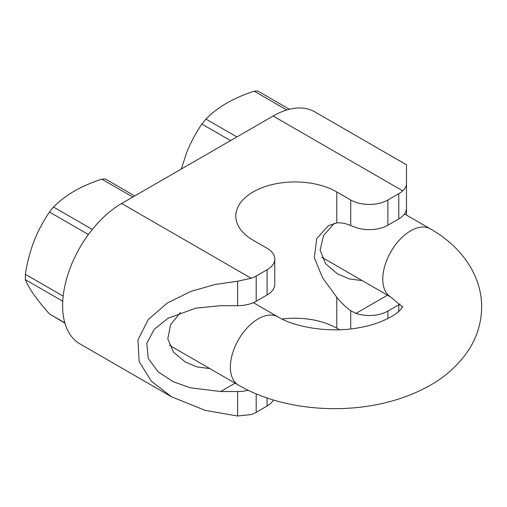 <?xml version="1.0" encoding="UTF-8"?>
<svg xmlns="http://www.w3.org/2000/svg" width="507" height="507" viewBox="0 0 507 507"><rect width="100%" height="100%" fill="white"/><g stroke="black" fill="none" stroke-linecap="round" stroke-linejoin="round"><path stroke-width="0.76" d="M406.481 164.794L406.481 215.095L406.481 164.794L314.853 111.895A83.452 48.184 120 0 0 273.127 116.027L121.648 203.478A83.452 48.184 120 0 0 67.133 277.018A83.452 48.184 120 0 0 79.922 343.892L171.55 396.791L151.359 381.207L139.102 361.459L137.955 339.874L148.253 319.556L167.24 303.053L190.727 291.462L214.981 284.509L237.612 281.214L251.212 278.28A26.282 15.172 0 0 0 256.2 276.023L256.2 301.24A26.282 15.172 180 0 1 237.612 305.689L237.612 281.214M398.781 218.923L398.781 193.706A26.282 15.172 0 0 0 402.685 190.828C405.188 188.458 406.449 186.088 406.481 183.718L406.481 208.193A26.282 15.172 180 0 1 398.781 218.923L387.893 225.209A26.282 15.172 180 0 1 355.958 227.554L350.717 225.545L350.717 199.992L336.781 191.944A59.142 34.146 0 0 0 272.329 184.542A59.142 34.146 0 0 0 235.825 216.09A59.142 34.146 0 0 0 253.145 240.229L267.081 248.278A26.282 15.172 0 0 1 274.781 259.007L274.781 284.224A26.282 15.172 180 0 1 267.081 294.96L256.2 301.24M398.781 193.706L387.893 199.992L387.893 225.209M267.081 294.96L267.081 269.743L256.2 276.023M350.717 328.916L350.717 310.715A52.57 30.35 60 0 1 336.781 297.254L322.585 277.861L314.321 257.607L316.761 238.601L328.365 225.704L336.781 222.915A52.57 30.35 60 0 1 350.717 225.545M350.717 310.715L355.958 313.396A26.282 15.172 0 0 0 387.893 311.057L398.781 304.77A26.282 15.172 0 0 0 400.074 303.966M362.245 280.612L349.424 278.926L337.548 273.938L325.589 263.729L320.12 250.059L323.542 235.603L334.278 223.321M256.2 393.863L256.2 412.305L267.081 406.018L267.081 397.97M267.081 269.743A26.282 15.172 0 0 0 274.781 259.007M350.717 199.992A26.282 15.172 0 0 0 387.893 199.992M256.2 412.305A26.282 15.172 180 0 1 251.212 414.561L237.612 416.006L205.284 410.41L171.55 396.791M339.405 329.74L336.781 328.225A59.142 34.146 0 0 0 282.044 319.049M273.476 400.017A26.282 15.172 180 0 1 267.081 406.018M209.841 368.602L197.02 366.916L185.144 361.928L173.438 352.042L167.792 338.828L170.548 324.702L180.473 312.483M237.612 416.006L237.612 391.531L220.621 391.531L190.1 387.747L173.147 381.644L158.026 371.764L148.253 358.443L146.821 343.423L154.21 329.316L168.051 318.257L195.841 308.142L220.621 305.689L237.612 305.689M237.612 391.531A26.282 15.172 0 0 0 248.164 390.257M230.552 140.604L201.9 124.063C195.759 132.973 190.6 142.689 186.418 153.209L181.341 169.015M286.791 109.987L254.21 91.178C244.127 94.473 234.944 98.466 226.661 103.149C218.523 107.94 211.609 113.238 205.924 119.056L236.902 136.941M254.21 91.178L257.74 90.994L289.402 109.271M201.9 124.063L205.924 119.056M88.402 234.519L49.496 212.053L51.524 209.296L53.52 207.046L92.306 229.443M132.783 197.052L101.806 179.167C91.723 182.463 82.54 186.456 74.256 191.139C66.119 195.93 59.211 201.228 53.52 207.046M49.496 212.053C43.355 220.963 38.196 230.679 34.013 241.199C29.989 251.827 27.099 262.854 25.35 274.281L63.185 296.126M62.76 301.24L25.35 279.642C27.086 283.964 29.976 289.034 34.013 294.852C38.158 300.689 43.317 307.071 49.496 313.991L64.839 322.851M101.806 179.167L105.336 178.984L134.71 195.943M25.35 279.642L25.35 274.281M64.928 323.162L49.496 313.991M336.781 222.915L336.781 191.944M398.781 311.33L398.781 304.77M387.893 311.057L387.893 318.535M402.685 190.828L273.127 116.027M251.212 278.28L121.648 203.478M336.781 328.225L336.781 297.254M387.494 295.188L355.958 313.396M235.09 383.178L220.621 391.531M402.526 307.033L390.948 297.178A39.426 22.764 120 0 1 382.779 279.129A39.426 22.764 120 0 1 410.657 230.843A39.426 22.764 120 0 1 430.373 228.891C460.153 245.661 481.751 274.268 481.65 307.033C481.454 323.092 476.84 337.839 467.815 351.275C457.143 366.751 442.712 379.122 424.517 388.375C413.199 394.199 400.955 398.787 387.773 402.14C338.315 414.903 279.059 408.788 238.543 385.168A39.426 22.764 -60 0 1 230.374 367.119A39.426 22.764 -60 0 1 247.587 327.446A39.426 22.764 -60 0 1 277.969 316.881L253.348 302.666M390.948 297.178L321.863 257.296M238.543 385.168L169.458 345.286M402.881 306.317L401.322 308.712C398.382 313.237 382.753 323.84 358.614 327.788C330.222 333.207 295.049 327.408 277.969 316.881M430.373 228.891L404.51 213.96"/></g></svg>
